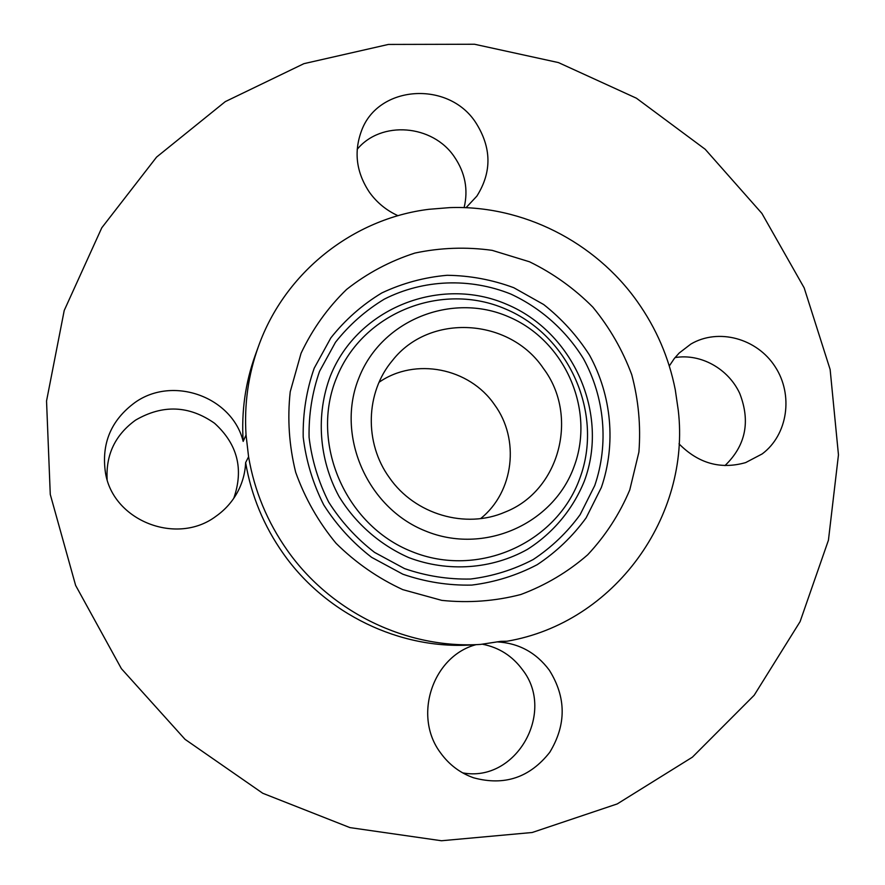 <?xml version="1.0" encoding="UTF-8"?>
<svg xmlns="http://www.w3.org/2000/svg" width="885" height="885" viewBox="0 0 885 885"><rect width="100%" height="100%" fill="white"/><g stroke="black" fill="none" stroke-linecap="round" stroke-linejoin="round"><path stroke-width="1.33" d="M134.996 402.498C110.979 420.176 101.144 443.684 105.503 473.021C113.247 521.11 177.033 545.702 215.951 516.287C224.923 509.97 232.025 502.072 237.268 492.591C242.368 483.199 245.156 473.198 245.632 462.601L248.585 456.793L246.041 434.989L243.165 441.394C232.301 396.989 173.04 375.306 134.996 402.498M233.773 498.288C243.906 469.116 237.501 444.104 214.546 423.251C189.047 405.396 162.718 404.356 135.56 420.132C115.238 434.856 105.757 454.669 107.14 479.559M248.585 456.793C254.393 490.766 267.314 521.973 287.359 550.404C331.056 612.619 407.266 649.159 480.588 644.413L500.866 641.337L506.972 641.238C614.909 622.896 690.654 516.021 678.286 410.452L675.277 389.776C668.938 357.739 656.294 328.357 637.366 301.641C595.085 241.793 522.548 204.944 449.668 207.621L428.926 209.302C353.38 218.573 284.881 272.082 258.475 346.323C248.254 374.731 244.116 404.279 246.041 434.989M245.632 462.601C251.274 495.633 263.83 525.967 283.3 553.601C325.78 614.068 399.854 649.568 471.218 644.955L480.588 644.413M258.475 346.323L255.278 355.151C245.333 382.796 241.295 411.536 243.165 441.394M761.908 213.418L705.19 149.266L636.415 98.202L558.435 62.581L474.548 44.25L388.393 44.438L303.92 63.665L225.277 101.631L156.59 157.088L101.775 227.799L64.218 310.491L46.54 400.993L50.268 494.405L75.623 585.405L121.4 668.673L185.031 739.329L262.757 793.27L349.94 827.608L441.471 840.75L532.195 832.497L617.243 803.923L692.391 757.173L754.186 695.245L800.084 621.635L828.437 540.204L838.46 454.868L830.141 369.532L804.177 287.89L761.908 213.418M475.997 644.678C432.721 656.128 412.609 716.142 440.653 753.002C449.182 764.762 460.156 773.025 473.586 777.793C504.384 786.134 529.772 777.638 549.762 752.294C566.455 724.715 566.312 697.358 549.319 670.188C536.067 652.466 518.599 643.03 496.894 641.868L506.972 641.238M466.019 207.709L476.849 196.138C492.082 171.967 491.64 147.341 475.533 122.252C448.23 80.524 378.205 85.037 361.567 130.648C353.624 151.966 356.279 172.553 369.532 192.41C376.955 202.676 386.446 210.442 398.007 215.708M679.016 443.839C698.398 463.452 720.611 469.703 745.646 462.601L762.195 453.916C787.882 434.778 793.602 394.732 775.094 366.644C756.907 338.324 718.343 327.826 690.831 344.088L679.193 353.026L674.37 358.425L669.292 365.981M462.667 772.87C516.032 782.937 556.034 712.359 522.515 669.768C512.426 656.039 499.162 647.543 482.712 644.28M724.959 465.61C745.701 445.62 750.635 421.57 739.749 393.46C728.333 368.691 700.787 353.325 675.067 357.573M464.116 207.632C468.419 189.6 465.156 172.663 454.337 156.811C432.688 124.486 381.147 120.194 357.186 149.333M629.766 489.914L638.904 452.08C640.917 425.939 638.528 400.153 631.757 374.72C622.564 350.04 609.588 327.505 592.85 307.128C574.243 288.433 553.136 273.321 529.507 261.783L492.193 250.355C466.24 246.749 440.487 247.645 414.91 253.066C390.008 261.064 367.231 273.188 346.577 289.45C327.649 307.825 312.482 329.087 301.066 353.248L290.225 391.767C287.271 418.749 289.085 445.575 295.678 472.28C304.949 498.244 318.39 521.907 336.001 543.246C355.648 562.694 377.917 578.159 402.808 589.642L441.825 600.384C468.718 603.15 495.047 601.203 520.8 594.521C545.625 585.239 567.938 571.987 587.717 554.762C605.594 535.624 619.611 514.008 629.766 489.914M359.122 377.386C335.404 434.701 366.689 507.702 425.475 530.989C483.929 555.138 553.379 524.053 574.022 466.738C595.517 409.755 564.873 340.316 508.3 316.664C452.069 292.183 381.966 319.706 359.122 377.386M389.5 477.812C414.899 514.528 465.776 529.307 505.136 512.061C559.973 490.699 579.144 415.651 543.401 368.425C509.583 317.848 429.391 312.892 392.32 360.66C365.516 392.365 364.034 442.987 389.5 477.812M480.621 518.577C514.019 491.96 520.081 439.203 494.438 404.589C469.382 367.928 415.165 357.086 379.057 382.276M314.186 368.226L330.835 337.904C345.194 319.773 362.197 304.783 381.833 292.935C402.542 283.178 424.302 277.293 447.113 275.29C470.012 275.589 492.248 279.726 513.809 287.725L543.678 304.528C561.787 318.832 577.075 335.703 589.532 355.162C611.701 395.639 616.181 444.115 601.38 487.425L586.135 517.847C572.672 536.354 556.366 551.974 537.206 564.685C516.774 575.383 494.98 582.186 471.805 585.085C448.352 585.593 425.386 581.965 402.885 574.221L371.611 557.329C352.595 542.638 336.621 525.137 323.689 504.826C312.859 483.332 306.033 460.742 303.201 437.046C302.792 413.284 306.453 390.34 314.186 368.226M319.551 371.335L335.481 342.274C349.232 324.895 365.505 310.513 384.311 299.141C423.45 279.273 469.924 277.625 510.822 294.063C540.835 308.002 566.035 330.459 583.458 358.713C604.709 397.542 608.98 444.038 594.753 485.544L580.117 514.683C567.208 532.416 551.565 547.372 533.19 559.541C513.599 569.774 492.713 576.268 470.521 579.033C448.053 579.498 426.061 576.024 404.522 568.59L374.576 552.406C356.378 538.346 341.09 521.586 328.7 502.138C318.334 481.562 311.797 459.934 309.075 437.256C308.677 414.501 312.162 392.52 319.551 371.335M584.299 481.197C572.872 509.329 553.136 533.091 527.394 549.397C491.861 569.254 448.064 572.473 408.781 557.605C379.919 544.861 355.56 523.511 338.955 496.363C318.777 459.038 315.746 414.445 330.426 375.848C357.717 307.659 440.641 275.478 506.839 304.374C573.436 332.295 609.522 413.915 584.299 481.197M579.775 478.453C556.532 543.268 477.966 578.757 411.68 551.51C345.017 525.247 309.628 442.423 336.665 377.552C362.728 312.272 442.113 281.353 505.567 309.02C569.398 335.747 603.979 414.014 579.775 478.453"/></g></svg>
